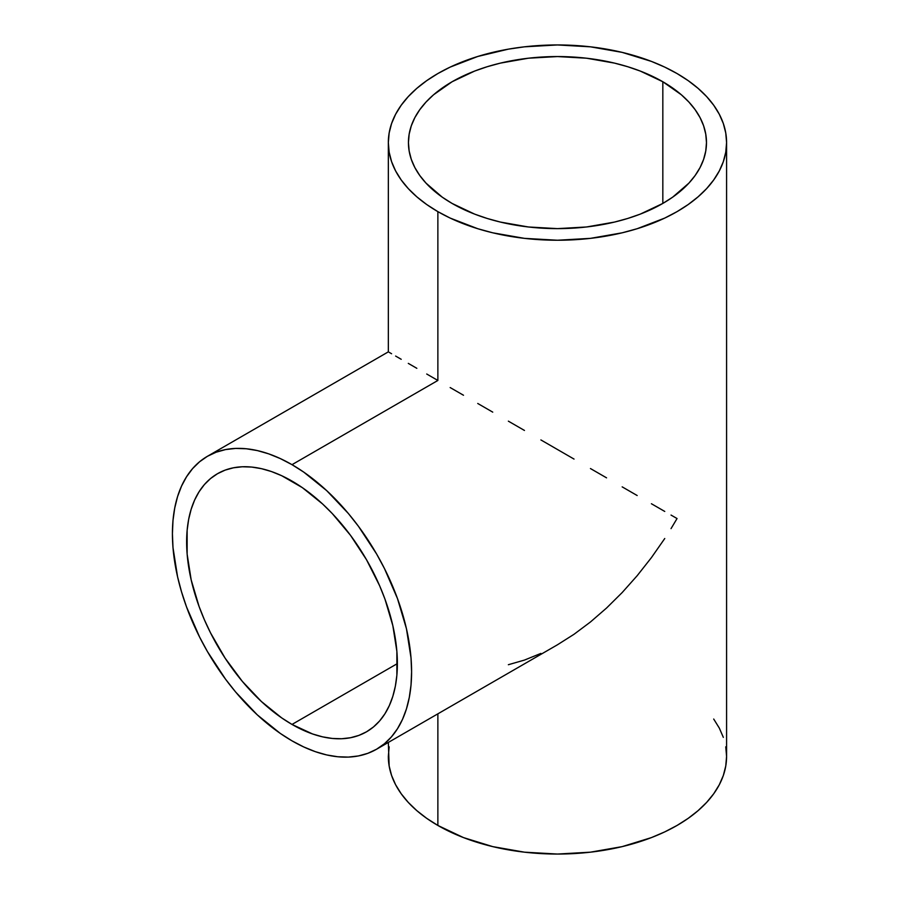 <?xml version="1.0" encoding="UTF-8"?>
<svg xmlns="http://www.w3.org/2000/svg" width="899" height="899" viewBox="0 0 899 899"><rect width="100%" height="100%" fill="white"/><g stroke="black" fill="none" stroke-linecap="round" stroke-linejoin="round"><path stroke-width="1.35" d="M292.006 724.437A149.02 86.034 60 0 1 194.656 593.115A149.02 86.034 60 0 1 217.502 473.706A149.02 86.034 60 0 1 292.006 481.089A149.02 86.034 60 0 1 389.357 612.399A149.02 86.034 60 0 1 366.511 731.808A149.02 86.034 60 0 1 292.006 724.437L397.38 663.597L292.006 724.437L281.679 717.885L261.418 701.535L242.337 681.386L225.155 658.214L210.557 632.918L204.388 619.771L199.072 606.465L191.172 579.866L187.138 554.144L187.138 530.286L188.655 519.352L191.172 509.216L194.656 499.99L199.072 491.753L204.388 484.572L210.557 478.538L217.502 473.706L225.155 470.11L233.47 467.795L242.337 466.772L251.686 467.064L261.418 468.66L271.453 471.548L281.679 475.706L302.334 487.629L322.595 503.979L332.327 513.621L350.554 535.388L366.511 559.74L379.625 585.743L384.941 599.049L392.841 625.659L396.875 651.37L396.875 675.228L395.358 686.162L392.841 696.298L389.357 705.524L384.941 713.761L379.625 720.942L373.456 726.976L366.511 731.808L358.858 735.404L350.554 737.719L341.676 738.742L332.327 738.45L322.595 736.854L312.56 733.966L292.006 724.437M292.006 464.671A169.124 97.643 60 0 1 402.494 613.702A169.124 97.643 60 0 1 376.569 749.227A169.124 97.643 60 0 1 292.006 740.843A169.124 97.643 60 0 1 181.519 591.812A169.124 97.643 60 0 1 207.444 456.287A169.124 97.643 60 0 1 292.006 464.671L437.869 380.457L292.006 464.671L280.286 458.569L268.677 453.849L257.294 450.568L246.247 448.758L235.628 448.421L225.57 449.579L216.142 452.208L207.444 456.287L199.567 461.783L192.577 468.626L186.543 476.773L181.519 486.123L177.564 496.596L174.721 508.104L172.99 520.51L172.417 533.714L172.99 547.581L177.564 576.776L181.519 591.812L186.543 606.96L199.567 636.986L207.444 651.584L225.57 679.217L235.628 691.994L257.294 714.862L280.286 733.415L292.006 740.843L303.727 746.945L315.335 751.665L326.719 754.946L337.766 756.756L348.385 757.093L358.443 755.935L367.871 753.306L376.569 749.227L384.446 743.731L391.436 736.888L397.47 728.741L402.494 719.391L406.449 708.918L409.292 697.41L411.023 685.004L411.596 671.8L411.023 657.933L406.449 628.738L397.47 598.554L384.446 568.528L376.569 553.93L358.443 526.297L348.385 513.52L326.719 490.652L303.727 472.099L292.006 464.671M450.163 387.559L463.502 395.245L450.163 387.559M477.74 403.471L492.742 412.135L477.74 403.471M508.362 421.159L524.465 430.452L508.362 421.159M540.883 439.926L557.459 449.5L540.883 439.926M574.034 459.074L557.459 449.5L574.034 459.074M606.555 477.841L590.452 468.548L606.555 477.841M637.177 495.529L622.175 486.865L637.177 495.529M664.754 511.441L651.415 503.743L664.754 511.441M677.048 518.543L671.036 515.071L677.048 518.543L671.036 528.623L677.048 518.543M664.754 538.512L651.415 557.627L664.754 538.512M637.177 575.697L651.415 557.627L637.177 575.697L622.175 592.553L637.177 575.697M606.555 608.027L622.175 592.553L606.555 608.027L590.452 621.984L606.555 608.027M574.034 634.278L590.452 621.984L574.034 634.278L557.459 644.785L574.034 634.278M557.459 644.785L376.569 749.227M452.085 203.432A149.02 86.034 180 0 1 408.438 142.593A149.02 86.034 180 0 1 500.428 63.11A149.02 86.034 180 0 1 662.833 81.753L662.833 203.432L662.833 81.753A149.02 86.034 180 0 1 706.479 142.593A149.02 86.034 180 0 1 614.489 222.075A149.02 86.034 180 0 1 452.085 203.432L442.263 197.173L426.036 183.149L419.788 175.519L414.855 167.562L411.304 159.381L409.157 151.021L408.438 142.593L409.157 134.165L411.304 125.804L414.855 117.623L419.788 109.667L426.036 102.037L433.554 94.788L452.085 81.753L474.672 71.055L487.213 66.717L500.428 63.11L528.387 58.21L557.459 56.558L586.53 58.21L614.489 63.11L627.704 66.717L640.245 71.055L662.833 81.753L681.363 94.788L688.881 102.037L695.129 109.667L700.063 117.623L703.614 125.804L705.76 134.165L706.479 142.593L705.76 151.021L703.614 159.381L700.063 167.562L695.129 175.519L688.881 183.149L672.654 197.173L662.833 203.432L640.245 214.131L627.704 218.468L614.489 222.075L586.53 226.975L557.459 228.627L528.387 226.975L500.428 222.075L487.213 218.468L474.672 214.131L452.085 203.432M540.883 653.416L524.465 660.08L508.362 664.721M437.869 211.636L437.869 380.457L437.869 211.636A169.124 97.643 180 0 1 388.334 142.593A169.124 97.643 180 0 1 492.742 52.378A169.124 97.643 180 0 1 677.048 73.549A169.124 97.643 180 0 1 726.583 142.593A169.124 97.643 180 0 1 622.175 232.807A169.124 97.643 180 0 1 437.869 211.636L450.163 218.075L477.74 228.706L492.742 232.807L524.465 238.359L557.459 240.235L590.452 238.359L622.175 232.807L637.177 228.706L664.754 218.075L677.048 211.636L688.196 204.534L698.074 196.836L706.614 188.621L713.705 179.957L719.301 170.934L723.335 161.64L725.763 152.167L726.583 142.593L725.763 133.018L723.335 123.545L719.301 114.252L713.705 105.228L706.614 96.564L698.074 88.349L688.196 80.652L677.048 73.549L664.754 67.11L651.415 61.402L622.175 52.378L590.452 46.827L557.459 44.95L524.465 46.827L508.362 49.153L477.74 56.48L450.163 67.11L437.869 73.549L426.722 80.652L416.833 88.349L408.303 96.564L401.212 105.228L395.616 114.252L391.582 123.545L389.155 133.018L388.334 142.593L389.155 152.167L391.582 161.64L395.616 170.934L401.212 179.957L408.303 188.621L416.833 196.836L426.722 204.534L437.869 211.636M389.155 746.833L388.334 756.407A169.124 97.643 0 0 0 437.869 825.451L437.869 713.828L437.869 825.451A169.124 97.643 0 0 0 622.175 846.622A169.124 97.643 0 0 0 726.583 756.407L725.763 746.833M426.722 374.018L437.869 380.457L426.722 374.018M408.303 363.387L416.833 368.309L408.303 363.387M395.616 356.06L401.212 359.285L395.616 356.06M389.155 352.329L391.582 353.734L389.155 352.329M388.334 742.428L389.155 765.982L391.582 775.455L395.616 784.748L401.212 793.772L408.303 802.436L416.833 810.651L426.722 818.348L437.869 825.451L463.502 837.598L492.742 846.622L524.465 852.173L557.459 854.05L590.452 852.173L622.175 846.622L651.415 837.598L664.754 831.89L677.048 825.451L688.196 818.348L698.074 810.651L706.614 802.436L713.705 793.772L719.301 784.748L723.335 775.455L725.763 765.982L726.583 756.407L726.583 142.593M723.335 737.36L719.301 728.066L713.705 719.043M388.334 142.593L388.334 351.857L207.444 456.287"/></g></svg>
